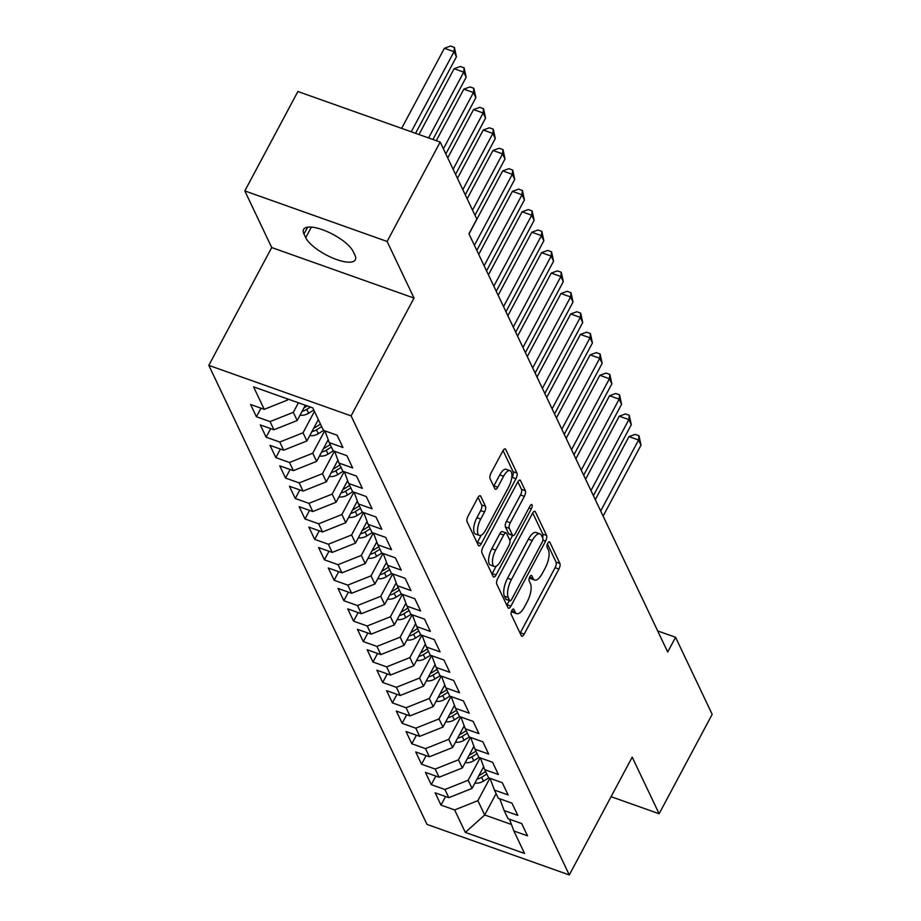 <?xml version="1.0" encoding="UTF-8"?>
<svg xmlns="http://www.w3.org/2000/svg" width="921" height="921" viewBox="0 0 921 921"><rect width="100%" height="100%" fill="white"/><g stroke="black" fill="none" stroke-linecap="round" stroke-linejoin="round"><path stroke-width="1.38" d="M511.857 610.485A3.039 1.174 109.6 0 0 511.178 614.422L521.309 635.732A4.34 1.681 109.6 0 0 521.781 636.215A4.34 1.681 109.6 0 0 524.187 634.12L558.92 569.074A4.34 1.681 109.6 0 0 559.899 563.456L549.768 542.135A3.039 1.174 109.6 0 0 549.434 541.801A3.039 1.174 109.6 0 0 547.753 543.263A3.039 1.174 109.6 0 0 547.062 547.201L548.375 549.952A13.907 5.388 109.6 0 1 545.255 567.946L542.354 573.357A13.907 5.388 109.6 0 1 534.652 580.046A13.907 5.388 109.6 0 1 533.132 578.503L531.82 575.752A3.039 1.174 109.6 0 0 531.486 575.406A3.039 1.174 109.6 0 0 529.805 576.868A3.039 1.174 109.6 0 0 529.115 580.806L530.427 583.569A13.907 5.388 109.6 0 1 527.307 601.551L524.417 606.974A13.907 5.388 109.6 0 1 516.704 613.651A13.907 5.388 109.6 0 1 515.184 612.12L513.872 609.357A3.039 1.174 109.6 0 0 513.538 609.023A3.039 1.174 109.6 0 0 511.857 610.485M480.704 496.2A4.34 1.681 109.6 0 0 480.221 495.717A4.34 1.681 109.6 0 0 477.815 497.812L468.075 516.059A4.34 1.681 109.6 0 0 467.097 521.677L478.344 545.359A4.34 1.681 109.6 0 0 478.828 545.831A4.34 1.681 109.6 0 0 481.234 543.747L515.967 478.69A4.34 1.681 109.6 0 0 516.946 473.072L505.687 449.402A4.34 1.681 109.6 0 0 505.215 448.918A4.34 1.681 109.6 0 0 502.808 451.014L491.031 473.049A4.34 1.681 109.6 0 0 490.064 478.678L494.876 488.809A4.34 1.681 109.6 0 0 495.348 489.281A4.34 1.681 109.6 0 0 497.754 487.197L503.591 476.261A11.628 4.501 109.6 0 1 510.038 470.677A11.628 4.501 109.6 0 1 508.703 487.002L485.828 529.828A11.628 4.501 109.6 0 1 479.392 535.412A11.628 4.501 109.6 0 1 480.727 519.087L484.538 511.949A4.34 1.681 109.6 0 0 485.517 506.331L480.704 496.2L479.553 495.797M387.108 241.463L244.813 190.923L271.718 247.542L414.013 298.07L387.108 241.463L440.18 142.053L476.813 219.106L468.939 233.83L667.702 652.01L675.565 637.286L657.686 630.931M414.013 298.07L351.108 415.889L569.293 874.95L426.999 824.41L208.814 365.361L351.108 415.889M611.083 796.688L659.114 813.75L632.197 757.131L569.293 874.95M659.114 813.75L712.186 714.339L675.565 637.286M497.731 578.457A4.34 1.681 109.6 0 0 496.753 584.075L508.001 607.745A4.34 1.681 109.6 0 0 508.484 608.228A4.34 1.681 109.6 0 0 510.89 606.133L545.623 541.088A4.34 1.681 109.6 0 0 546.602 535.469L535.343 511.8A4.34 1.681 109.6 0 0 534.871 511.316A4.34 1.681 109.6 0 0 532.465 513.4L497.731 578.457M493.172 576.546L481.925 552.876A4.34 1.681 109.6 0 1 482.903 547.258L517.637 482.201A4.34 1.681 109.6 0 1 520.043 480.117A4.34 1.681 109.6 0 1 520.515 480.601L525.338 490.732A4.34 1.681 109.6 0 1 524.36 496.35L510.269 522.737A4.34 1.681 109.6 0 0 509.29 528.355L512.49 535.066A4.34 1.681 109.6 0 0 512.962 535.55A4.34 1.681 109.6 0 0 515.369 533.466L530.036 505.997A3.039 1.174 109.6 0 1 531.728 504.535A3.039 1.174 109.6 0 1 531.371 508.806L496.062 574.946A4.34 1.681 109.6 0 1 493.656 577.03A4.34 1.681 109.6 0 1 493.172 576.546M445.568 796.527L440.986 805.092L454.64 809.939L465.324 832.423L524.556 853.456L513.86 830.972L527.514 835.819L521.689 823.558L508.035 818.711L504.155 810.538L517.809 815.384L511.972 803.124L498.319 798.265L494.439 790.091L508.093 794.938L502.256 782.677L488.614 777.831L484.722 769.657L498.376 774.503L492.551 762.243L478.897 757.396L475.006 749.222L488.66 754.069L482.834 741.796L469.18 736.95L465.289 728.776L478.943 733.623L473.118 721.362L459.464 716.515L455.584 708.341L469.226 713.188L463.401 700.927L449.747 696.08L445.868 687.895L459.521 692.753L453.685 680.481L440.031 675.634L436.151 667.46L449.805 672.307L443.968 660.046L430.326 655.199L426.435 647.026L440.088 651.872L434.263 639.611L420.609 634.765L416.718 626.579L430.372 631.438L424.546 619.165L410.893 614.319L407.001 606.145L420.655 610.991L414.83 598.731L401.176 593.884L397.296 585.71L410.95 590.557L405.113 578.296L391.46 573.438L387.58 565.264L401.234 570.111L395.397 557.85L381.755 553.003L377.863 544.829L391.517 549.676L385.692 537.415L372.038 532.568L368.147 524.394L381.801 529.241L375.975 516.98L362.321 512.122L358.43 503.948L372.084 508.795L366.259 496.534L352.605 491.687L348.725 483.513L362.367 488.36L356.542 476.099L342.888 471.253L339.009 463.067L352.662 467.926L346.826 455.653L333.172 450.806L329.292 442.633L342.946 447.479L337.109 435.219L323.467 430.372L312.772 407.888L253.551 386.855L264.235 409.338L287.479 400.071L288.008 399.092M440.986 805.092L435.161 792.831L448.815 797.678L444.924 789.504L468.167 780.237L480.14 757.833M435.852 776.081L431.27 784.646L444.924 789.504M431.27 784.646L425.444 772.385L439.098 777.232L435.207 769.058L458.462 759.802L470.424 737.399M426.135 755.646L421.553 764.211L435.207 769.058M421.553 764.211L415.728 751.95L429.382 756.797L425.502 748.623L448.746 739.356L460.707 716.952M416.419 735.2L411.848 743.777L425.502 748.623M411.848 743.777L406.011 731.516L419.665 736.363L415.785 728.189L439.029 718.921L450.991 696.518M406.702 714.765L402.132 723.33L415.785 728.189M402.132 723.33L396.306 711.07L409.949 715.916L406.069 707.742L429.313 698.475L441.274 676.083M396.986 694.33L392.415 702.896L406.069 707.742M392.415 702.896L386.59 690.635L400.244 695.482L396.352 687.308L419.596 678.04L431.558 655.637M387.281 673.884L382.699 682.461L396.352 687.308M382.699 682.461L376.873 670.189L390.527 675.047L386.636 666.862L409.891 657.606L421.853 635.202M377.564 653.45L372.982 662.015L386.636 666.862M372.982 662.015L367.157 649.754L380.81 654.601L376.919 646.427L400.175 637.159L412.136 614.756M367.847 633.015L363.277 641.58L376.919 646.427M363.277 641.58L357.44 629.319L371.094 634.166L367.214 625.992L390.458 616.725L402.419 594.321M358.131 612.569L353.56 621.145L367.214 625.992M353.56 621.145L347.724 608.873L361.377 613.731L357.498 605.546L380.741 596.29L392.703 573.887M348.414 592.134L343.844 600.699L357.498 605.546M343.844 600.699L338.019 588.438L351.672 593.285L347.781 585.111L371.025 575.844L382.986 553.44M338.709 571.699L334.127 580.265L347.781 585.111M334.127 580.265L328.302 568.004L341.956 572.85L338.065 564.677L361.308 555.409L373.281 533.006M328.993 551.253L324.411 559.818L338.065 564.677M324.411 559.818L318.585 547.558L332.239 552.404L328.348 544.23L351.603 534.974L363.565 512.571M319.276 530.818L314.694 539.384L328.348 544.23M314.694 539.384L308.869 527.123L322.523 531.97L318.643 523.796L341.887 514.528L353.848 492.125M309.56 510.372L304.989 518.949L318.643 523.796M304.989 518.949L299.152 506.688L312.806 511.535L308.926 503.361L332.17 494.093L344.132 471.69M299.843 489.937L295.273 498.503L308.926 503.361M295.273 498.503L289.447 486.242L303.09 491.089L299.21 482.915L322.454 473.659L334.415 451.255M290.127 469.503L285.556 478.068L299.21 482.915M285.556 478.068L279.731 465.807L293.385 470.654L289.493 462.48L312.737 453.213L324.699 430.809M280.421 449.057L275.84 457.633L289.493 462.48M275.84 457.633L270.014 445.361L283.668 450.219L279.777 442.034L303.032 432.778L314.441 411.399M270.705 428.622L266.123 437.187L279.777 442.034M266.123 437.187L260.298 424.926L273.951 429.773L270.06 421.599L293.315 412.332L298.416 402.788M260.988 408.187L256.418 416.753L270.06 421.599M256.418 416.753L250.581 404.492L264.235 409.338M329.292 442.633L324.917 430.89M286.811 398.666L287.479 400.071M339.009 463.067L334.634 451.325M293.315 412.332L297.195 420.517L305.346 405.252M273.951 429.773L297.195 420.517M348.725 483.513L344.35 471.759M303.032 432.778L306.912 440.952L318.332 419.573M283.668 450.219L306.912 440.952M358.43 503.948L354.055 492.205M312.737 453.213L316.628 461.386L328.198 439.708M293.385 470.654L316.628 461.386M368.147 524.394L363.772 512.64M322.454 473.659L326.345 481.833L337.915 460.155M303.09 491.089L326.345 481.833M377.863 544.829L373.489 533.086M332.17 494.093L336.061 502.267L347.631 480.589M312.806 511.535L336.061 502.267M387.58 565.264L383.205 553.521M341.887 514.528L345.766 522.702L357.348 501.024M322.523 531.97L345.766 522.702M397.296 585.71L392.922 573.956M351.603 534.974L355.483 543.148L367.065 521.47M332.239 552.404L355.483 543.148M407.001 606.145L402.627 594.402M361.308 555.409L365.2 563.583L376.77 541.905M341.956 572.85L365.2 563.583M416.718 626.579L412.343 614.837M371.025 575.844L374.916 584.018L386.486 562.34M351.672 593.285L374.916 584.018M426.435 647.026L422.06 635.271M380.741 596.29L384.633 604.464L396.203 582.786M361.377 613.731L384.633 604.464M436.151 667.46L431.776 655.717M390.458 616.725L394.338 624.899L405.919 603.22M371.094 634.166L394.338 624.899M445.868 687.895L441.493 676.152M400.175 637.159L404.054 645.345L415.636 623.667M380.81 654.601L404.054 645.345M455.584 708.341L451.209 696.587M409.891 657.606L413.771 665.779L425.352 644.101M390.527 675.047L413.771 665.779M465.289 728.776L460.914 717.033M419.596 678.04L423.487 686.214L435.057 664.536M400.244 695.482L423.487 686.214M475.006 749.222L470.631 737.468M429.313 698.475L433.204 706.66L444.774 684.982M409.949 715.916L433.204 706.66M484.722 769.657L480.348 757.914M439.029 718.921L442.92 727.095L454.49 705.417M419.665 736.363L442.92 727.095M494.439 790.091L490.064 778.349M448.746 739.356L452.625 747.53L464.207 725.852M429.382 756.797L452.625 747.53M504.155 810.538L499.781 798.783M458.462 759.802L462.342 767.976L473.924 746.298M439.098 777.232L462.342 767.976M513.86 830.972L509.486 819.23M468.167 780.237L472.059 788.411L483.629 766.733M448.815 797.678L472.059 788.411M440.18 142.053L297.886 91.513L244.813 190.923M271.718 247.542L208.814 365.361M496.108 793.603L484.688 814.981L511.454 824.491M454.64 809.939L477.884 800.671L489.845 778.268M477.884 800.671L484.688 814.981L465.324 832.423M353.204 251.502A28.332 9.44 -151.9 0 0 327.68 231.816A28.332 9.44 -151.9 0 0 303.596 229.421A28.332 9.44 -151.9 0 0 303.976 234.026L305.726 237.699A28.332 9.44 -151.9 0 0 331.238 257.396A28.332 9.44 -151.9 0 0 355.333 259.791A28.332 9.44 -151.9 0 0 354.953 255.186L353.204 251.502M511.546 611.141A13.907 5.388 109.6 0 0 512.859 612.292L516.704 613.651M529.494 577.525A13.907 5.388 109.6 0 0 530.807 578.676L534.652 580.046M520.1 633.188A4.34 1.681 109.6 0 0 520.342 632.762L555.075 567.704A4.34 1.681 109.6 0 0 556.054 562.086L547.431 543.943M542.584 537.76A4.34 1.681 109.6 0 0 542.757 534.099L532.706 512.974M506.792 605.201A4.34 1.681 109.6 0 0 507.045 604.775L509.29 600.573M509.658 600.48A3.039 1.174 109.6 0 0 509.992 600.814A3.039 1.174 109.6 0 0 511.673 599.352L542.158 542.25A3.039 1.174 109.6 0 0 542.849 538.325L541.467 535.412A13.907 5.388 109.6 0 0 539.948 533.869A13.907 5.388 109.6 0 0 532.234 540.558L511.397 579.585A13.907 5.388 109.6 0 0 508.277 597.568L509.658 600.48L505.813 599.111A3.039 1.174 109.6 0 0 506.147 599.456L509.992 600.814M539.948 533.869L536.103 532.511A13.907 5.388 109.6 0 0 528.389 539.188L532.234 540.558M505.813 599.111L504.432 596.209A13.907 5.388 109.6 0 1 507.552 578.215L528.389 539.188M517.878 481.775L521.482 489.362L525.338 490.732M512.962 535.55L509.117 534.192A4.34 1.681 109.6 0 1 508.645 533.708L505.445 526.985A4.34 1.681 109.6 0 1 506.423 521.367L520.515 494.98A4.34 1.681 109.6 0 0 521.482 489.362M512.583 535.423L509.9 540.454M496.143 566.219L492.217 573.576L496.062 574.946M495.648 550.102A11.628 4.501 109.6 0 0 494.312 566.427A11.628 4.501 109.6 0 0 500.759 560.843L508.806 545.75A4.34 1.681 109.6 0 0 509.785 540.132L506.596 533.409A4.34 1.681 109.6 0 0 506.113 532.925A4.34 1.681 109.6 0 0 503.706 535.02L495.648 550.102L491.802 548.743A11.628 4.501 109.6 0 0 490.467 565.057L494.312 566.427M506.113 532.925L502.267 531.567A4.34 1.681 109.6 0 0 499.861 533.65L503.706 535.02M491.802 548.743L499.861 533.65M479.392 535.412L475.547 534.042A11.628 4.501 109.6 0 1 476.882 517.729L480.693 510.591A4.34 1.681 109.6 0 0 481.671 504.973L478.068 497.375M510.038 470.677L506.193 469.307A11.628 4.501 109.6 0 0 499.746 474.902L503.591 476.261M493.668 486.265A4.34 1.681 109.6 0 0 493.909 485.828L499.746 474.902M511.673 478.172L512.122 477.331A4.34 1.681 109.6 0 0 513.101 471.713L503.05 450.576M477.136 542.814A4.34 1.681 109.6 0 0 477.389 542.377L481.223 535.205M474.902 783.08A11.731 10.085 -25.4 0 0 483.467 781.146L488.74 777.877M482.777 768.344L483.962 767.607M603.117 516.117L641.016 445.142L638.587 440.031L628.962 436.612L595.3 499.677M477.055 779.062A11.731 10.085 -25.4 0 0 481.614 777.266L486.806 774.043M485.643 771.591L480.451 774.814A11.731 10.085 154.6 0 1 478.874 775.655M628.962 436.612L635.133 434.39L638.978 435.748L638.587 440.031L600.688 511.005M638.978 435.748L641.016 445.142M465.197 762.634A11.731 10.085 -25.4 0 0 473.751 760.711L479.024 757.442M473.06 747.91L474.246 747.173M593.4 495.682L631.299 424.708L628.87 419.596L619.257 416.177L585.583 479.231M467.338 758.616A11.731 10.085 -25.4 0 0 471.909 756.832L477.09 753.608M475.927 751.156L470.735 754.368A11.731 10.085 154.6 0 1 469.157 755.22M619.257 416.177L625.417 413.943L629.262 415.313L628.87 419.596L590.971 490.571M629.262 415.313L631.299 424.708M455.481 742.199A11.731 10.085 -25.4 0 0 464.034 740.265L469.307 736.996M463.344 727.463L464.529 726.727M583.684 475.236L621.583 404.261L619.154 399.15L609.541 395.742L575.867 458.796M457.622 738.182A11.731 10.085 -25.4 0 0 462.192 736.386L467.384 733.162M466.21 730.71L461.03 733.933A11.731 10.085 154.6 0 1 459.441 734.774M609.541 395.742L615.712 393.509L619.557 394.879L619.154 399.15L581.255 470.136M619.557 394.879L621.583 404.261M445.764 721.765A11.731 10.085 -25.4 0 0 454.318 719.831L459.591 716.561M453.627 707.029L454.813 706.292M573.967 454.801L611.866 383.827L609.437 378.715L599.824 375.296L566.15 438.361M447.905 717.735A11.731 10.085 -25.4 0 0 452.476 715.951L457.668 712.727M456.494 710.275L451.313 713.499A11.731 10.085 154.6 0 1 449.724 714.339M599.824 375.296L605.995 373.074L609.84 374.433L609.437 378.715L571.538 449.69M609.84 374.433L611.866 383.827M436.047 701.318A11.731 10.085 -25.4 0 0 444.613 699.396L449.874 696.126M443.91 686.594L445.096 685.857M564.251 434.367L602.15 363.381L599.721 358.281L590.108 354.861L556.445 417.915M438.2 697.301A11.731 10.085 -25.4 0 0 442.759 695.505L447.951 692.293M446.789 689.841L441.596 693.053A11.731 10.085 154.6 0 1 440.008 693.904M590.108 354.861L596.278 352.628L600.124 353.998L599.721 358.281L561.822 429.255M600.124 353.998L602.15 363.381M426.331 680.884A11.731 10.085 -25.4 0 0 434.896 678.95L440.169 675.68M434.205 666.148L435.391 665.411M554.546 413.92L592.433 342.946L590.004 337.834L580.391 334.427L546.729 397.481M428.484 676.866A11.731 10.085 -25.4 0 0 433.043 675.07L438.235 671.846M437.072 669.394L431.88 672.618A11.731 10.085 154.6 0 1 430.291 673.458M580.391 334.427L586.562 332.193L590.407 333.563L590.004 337.834L552.116 408.809M590.407 333.563L592.433 342.946M416.614 660.449A11.731 10.085 -25.4 0 0 425.18 658.515L430.452 655.245M424.489 645.713L425.675 644.976M544.829 393.486L582.728 322.511L580.299 317.4L570.686 313.98L537.012 377.046M418.767 656.42A11.731 10.085 -25.4 0 0 423.338 654.635L428.518 651.412M427.356 648.96L422.163 652.183A11.731 10.085 154.6 0 1 420.586 653.024M570.686 313.98L576.845 311.759L580.691 313.117L580.299 317.4L542.4 388.374M580.691 313.117L582.728 322.511M406.909 640.003A11.731 10.085 -25.4 0 0 415.463 638.08L420.736 634.799M414.772 625.267L415.958 624.53M535.113 373.051L573.012 302.065L570.583 296.965L560.97 293.546L527.296 356.6M409.051 635.985A11.731 10.085 -25.4 0 0 413.621 634.189L418.802 630.977M417.639 628.525L412.447 631.737A11.731 10.085 154.6 0 1 410.87 632.589M560.97 293.546L567.14 291.312L570.985 292.682L570.583 296.965L532.683 367.94M570.985 292.682L573.012 302.065M397.193 619.568A11.731 10.085 -25.4 0 0 405.747 617.634L411.019 614.365M405.056 604.832L406.242 604.095M525.396 352.605L563.295 281.63L560.866 276.519L551.253 273.111L517.579 336.165M399.334 615.55A11.731 10.085 -25.4 0 0 403.905 613.754L409.097 610.531M407.922 608.079L402.742 611.302A11.731 10.085 154.6 0 1 401.153 612.143M551.253 273.111L557.424 270.878L561.269 272.248L560.866 276.519L522.967 347.493M561.269 272.248L563.295 281.63M387.476 599.122A11.731 10.085 -25.4 0 0 396.03 597.199L401.303 593.93M395.339 584.398L396.525 583.661M515.679 332.17L553.579 261.196L551.149 256.084L541.536 252.665L507.862 315.73M389.618 595.104A11.731 10.085 -25.4 0 0 394.188 593.32L399.38 590.096M398.217 587.644L393.025 590.868A11.731 10.085 154.6 0 1 391.437 591.708M541.536 252.665L547.707 250.443L551.552 251.801L551.149 256.084L513.25 327.059M551.552 251.801L553.579 261.196M377.76 578.687A11.731 10.085 -25.4 0 0 386.325 576.765L391.598 573.484M385.634 563.951L386.82 563.215M505.963 311.724L543.862 240.749L541.433 235.638L531.82 232.23L498.157 295.284M379.913 574.669A11.731 10.085 -25.4 0 0 384.471 572.874L389.664 569.662M388.501 567.209L383.309 570.421A11.731 10.085 154.6 0 1 381.72 571.273M531.82 232.23L537.991 229.997L541.836 231.367L541.433 235.638L503.534 306.624M541.836 231.367L543.862 240.749M368.043 558.253A11.731 10.085 -25.4 0 0 376.608 556.319L381.881 553.049M375.918 543.517L377.103 542.78M496.258 291.289L534.157 220.315L531.728 215.203L522.103 211.795L488.441 274.849M370.196 554.235A11.731 10.085 -25.4 0 0 374.755 552.439L379.947 549.215M378.784 546.763L373.592 549.987A11.731 10.085 154.6 0 1 372.015 550.827M522.103 211.795L528.274 209.562L532.119 210.932L531.728 215.203L493.829 286.178M532.119 210.932L534.157 220.315M358.338 537.806A11.731 10.085 -25.4 0 0 366.892 535.884L372.165 532.614M366.201 523.082L367.387 522.345M486.541 270.855L524.44 199.88L522.011 194.768L512.398 191.349L478.724 254.415M360.479 533.789A11.731 10.085 -25.4 0 0 365.05 532.004L370.23 528.781M369.068 526.328L363.876 529.552A11.731 10.085 154.6 0 1 362.298 530.392M512.398 191.349L518.558 189.127L522.403 190.486L522.011 194.768L484.112 265.743M522.403 190.486L524.44 199.88M348.622 517.372A11.731 10.085 -25.4 0 0 357.175 515.449L362.448 512.168M356.485 502.636L357.67 501.899M476.825 250.408L514.724 179.434L512.295 174.322L502.682 170.915L469.008 233.969M350.763 513.354A11.731 10.085 -25.4 0 0 355.333 511.558L360.525 508.334M359.351 505.882L354.171 509.106A11.731 10.085 154.6 0 1 352.582 509.946M502.682 170.915L508.853 168.681L512.698 170.051L512.295 174.322L474.396 245.308M512.698 170.051L514.724 179.434M338.905 496.937A11.731 10.085 -25.4 0 0 347.459 495.003L352.731 491.733M346.768 482.201L347.954 481.464M474.971 215.249L505.007 158.999L502.578 153.888L492.965 150.468L467.154 198.809M341.046 492.919A11.731 10.085 -25.4 0 0 345.617 491.123L350.809 487.9M349.635 485.448L344.454 488.671A11.731 10.085 154.6 0 1 342.865 489.512M492.965 150.468L499.136 148.246L502.981 149.605L502.578 153.888L472.542 210.138M502.981 149.605L505.007 158.999M329.188 476.491A11.731 10.085 -25.4 0 0 337.754 474.568L343.015 471.299M337.051 461.766L338.237 461.03M465.255 194.803L495.291 138.553L492.862 133.453L483.249 130.034L457.449 178.363M331.341 472.473A11.731 10.085 -25.4 0 0 335.9 470.677L341.092 467.465M339.93 465.013L334.737 468.225A11.731 10.085 154.6 0 1 333.149 469.077M483.249 130.034L489.419 127.8L493.265 129.17L492.862 133.453L462.826 189.703M493.265 129.17L495.291 138.553M319.472 456.056A11.731 10.085 -25.4 0 0 328.037 454.122L333.31 450.853M327.346 441.32L328.532 440.583M455.55 174.368L485.574 118.118L483.145 113.007L473.532 109.599L447.733 157.928M321.625 452.038A11.731 10.085 -25.4 0 0 326.184 450.242L331.376 447.019M330.213 444.567L325.021 447.79A11.731 10.085 154.6 0 1 323.432 448.631M473.532 109.599L479.703 107.366L483.548 108.736L483.145 113.007L453.12 169.257M483.548 108.736L485.574 118.118M309.755 435.621A11.731 10.085 -25.4 0 0 318.321 433.687L323.593 430.418M317.63 420.885L318.654 420.252M445.833 153.934L475.869 97.684L473.44 92.572L463.827 89.153L436.312 140.671M311.908 431.592A11.731 10.085 -25.4 0 0 316.479 429.808L321.659 426.584M320.496 424.132L315.304 427.356A11.731 10.085 154.6 0 1 313.727 428.196M463.827 89.153L469.986 86.931L473.831 88.289L473.44 92.572L443.404 148.822M473.831 88.289L475.869 97.684M300.05 415.175A11.731 10.085 -25.4 0 0 308.604 413.253L313.796 410.029M432.928 139.474L466.153 77.237L463.724 72.137L454.111 68.718L418.974 134.524M302.192 411.157A11.731 10.085 -25.4 0 0 306.762 409.361L310.469 407.07M307.211 405.908L305.588 406.909A11.731 10.085 154.6 0 1 304.011 407.761M454.111 68.718L460.281 66.485L464.126 67.855L463.724 72.137L428.587 137.931M464.126 67.855L466.153 77.237M415.578 133.315L456.436 56.803L454.007 51.691L444.394 48.283L401.637 128.364M444.394 48.283L450.565 46.05L454.41 47.42L454.007 51.691L411.25 131.772M454.41 47.42L456.436 56.803M511.673 610.865L515.184 612.12M531.014 575.464L531.82 575.752M529.61 577.26L533.132 578.503M548.962 541.847L549.768 542.135M556.054 562.086L559.899 563.456M555.075 567.704L558.92 569.074M520.342 632.762L524.187 634.12M513.078 609.069L513.872 609.357M534.203 511.385L535.343 511.8M542.757 534.099L546.602 535.469M542.906 540.12L545.623 541.088M507.045 604.775L510.89 606.133M507.552 578.215L511.397 579.585M504.432 596.209L508.277 597.568M519.375 480.186L520.515 480.601M520.515 494.98L524.36 496.35M506.423 521.367L510.269 522.737M505.445 526.985L509.29 528.355M508.645 533.708L512.49 535.066M528.988 507.966L531.371 508.806M481.671 504.973L485.517 506.331M480.693 510.591L484.538 511.949M476.882 517.729L480.727 519.087M493.909 485.828L497.754 487.197M504.547 448.999L505.687 449.402M513.101 471.713L516.946 473.072M512.122 477.331L515.967 478.69M477.389 542.377L481.234 543.747M307.626 227.176L303.976 234.026M311.379 227.096L305.726 237.699M481.614 777.266L483.467 781.146M479.922 773.686L480.451 774.814M471.909 756.832L473.751 760.711M470.205 753.251L470.735 754.368M462.192 736.386L464.034 740.265M460.488 732.817L461.03 733.933M452.476 715.951L454.318 719.831M450.772 712.37L451.313 713.499M442.759 695.505L444.613 699.396M441.067 691.936L441.596 693.053M433.043 675.07L434.896 678.95M431.35 671.49L431.88 672.618M423.338 654.635L425.18 658.515M421.634 651.055L422.163 652.183M413.621 634.189L415.463 638.08M411.917 630.62L412.447 631.737M403.905 613.754L405.747 617.634M402.201 610.174L402.742 611.302M394.188 593.32L396.03 597.199M392.484 589.739L393.025 590.868M384.471 572.874L386.325 576.765M382.779 569.305L383.309 570.421M374.755 552.439L376.608 556.319M373.063 548.858L373.592 549.987M365.05 532.004L366.892 535.884M363.346 528.424L363.876 529.552M355.333 511.558L357.175 515.449M353.629 507.989L354.171 509.106M345.617 491.123L347.459 495.003M343.913 487.543L344.454 488.671M335.9 470.677L337.754 474.568M334.208 467.108L334.737 468.225M326.184 450.242L328.037 454.122M324.491 446.662L325.021 447.79M316.479 429.808L318.321 433.687M314.775 426.227L315.304 427.356M306.762 409.361L308.604 413.253M305.058 405.793L305.588 406.909"/></g></svg>
